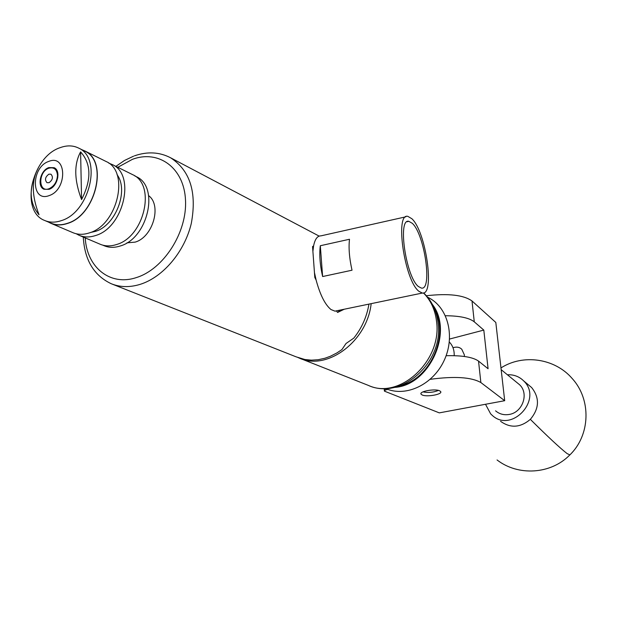 <?xml version="1.0" encoding="UTF-8"?>
<svg xmlns="http://www.w3.org/2000/svg" width="617" height="617" viewBox="0 0 617 617"><rect width="100%" height="100%" fill="white"/><g stroke="black" fill="none" stroke-linecap="round" stroke-linejoin="round"><path stroke-width="0.93" d="M452.994 347.71C456.696 346.584 459.634 347.116 461.801 349.307L464.346 354.821L464.393 356.479M439.582 390.762L440.715 391.633C442.559 394.386 426.918 397.217 422.205 395.003L421.018 394.109C419.097 391.371 434.939 388.502 439.582 390.762M385.224 388.517L385.355 390.029L384.422 391.139L439.296 412.873L504.691 400.703L480.859 382.54C471.349 377.126 454.459 376.054 430.203 379.324M387.877 389.396L385.355 390.029M426.378 295.744C448.42 293.26 463.629 294.995 472.005 300.965L495.813 322.46L504.691 400.703M446.114 355.716C462.133 355.338 472.938 357.127 478.537 361.099L488.078 368.735L483.805 330.095L449.585 339.034M483.805 330.095L474.272 321.827C469.259 317.871 459.634 315.842 445.405 315.734M384.422 391.139L384.198 388.525M528.507 384.923L531.646 387.553C539.79 397.911 539.358 408.508 530.342 419.352C520.362 427.751 510.429 428.391 500.557 421.288M507.413 374.774C513.784 374.473 519.198 376.509 523.648 380.874L523.686 380.92C543.315 399.315 511.524 433.759 492.088 415.226L490.631 413.83L485.51 404.274M385.602 388.509L386.304 388.795C406.079 397.24 432.748 384.669 443.924 360.937C455.331 337.322 448.42 308.461 429.517 298.181L428.175 297.471M432.448 304.513C453.834 331.992 429.231 385.664 394.425 387.407M400.78 385.517C429.741 378.784 448.96 336.828 435.155 310.528M422.938 391.895C428.26 392.936 433.435 392.443 438.456 390.399M495.567 410.829C499.408 414.084 503.919 415.295 509.094 414.462C522.568 412.588 529.232 393.523 519.553 384.715L517.177 382.764M102.784 245.157L103.81 245.597C108.816 247.764 114.284 247.895 120.207 245.998C147.91 238.47 159.741 186.642 136.326 176.678L135.709 176.369M117.068 174.711C129.061 190.391 115.695 225.529 95.427 231.375L90.398 232.509M81.968 149.738L84.791 150.934C108.654 161.029 95.92 215.31 67.454 223.47C61.361 225.513 55.777 225.436 50.679 223.231L48.558 222.128M105.592 161.245L106.217 161.554C129.94 171.619 117.569 224.981 89.357 232.887C83.326 234.876 77.773 234.776 72.706 232.578L51.265 223.477M108.8 163.15L112.255 164.546C135.941 174.603 123.67 227.712 95.527 235.54C89.511 237.514 83.974 237.406 78.914 235.216L76.215 233.758M132.115 174.387L132.74 174.704C156.278 184.714 144.339 236.951 116.459 244.548C110.497 246.461 104.998 246.33 99.969 244.155L79.493 235.463M49.098 189.326C57.535 186.758 61.276 170.585 54.126 167.693L48.82 167.593C40.375 170.246 36.719 186.419 43.954 189.249L49.098 189.326M39.041 214.778C31.598 195.597 31.436 179.809 38.555 167.431C28.567 186.735 28.729 202.515 39.041 214.778M48.743 161.423C30.734 167.292 30.997 202.854 49.175 195.581C67.554 189.751 66.906 153.687 48.743 161.423M60.165 147.656C31.668 156.811 19.736 211.13 44.563 220.431C49.645 222.629 55.221 222.706 61.291 220.647C89.704 212.456 102.468 158.168 78.683 148.111C73.091 145.327 66.921 145.172 60.165 147.656M45.149 220.678L50.748 223.061C55.823 225.251 61.384 225.336 67.446 223.292C95.789 215.171 108.453 161.145 84.699 151.096L84.074 150.787M80.603 151.882C73.87 164.276 74.187 180.172 81.567 199.576C91.64 179.724 91.316 163.829 80.603 151.882L81.567 199.576M126.925 242.843L135.1 242.126C152.808 237.267 162.063 205.361 148.666 195.689M454.189 355.677C454.39 350.117 452.77 345.574 449.338 342.042M48.905 174.164C45.188 176.956 44.54 179.794 46.977 182.671L49.013 182.709C52.738 179.925 53.386 177.094 50.972 174.202L48.905 174.164M57.713 172.691L57.481 175.305C56.864 169.274 53.987 166.906 48.828 168.21C37.984 171.727 38.185 193.121 49.09 188.702C54.257 186.203 57.049 181.73 57.481 175.305L57.743 177.866M405.839 216.814L320.917 235.864C317.4 235.802 314.963 239.141 313.598 245.882L312.549 246.584L314.809 277.457L316.112 280.049C320.107 294.849 325.059 304.675 330.967 309.533L334.962 311.153L336.435 310.953L337.599 312.449L344.224 309.233M112.279 284.144L296.114 356.834L304.852 359.503L311.4 360.151L318.125 359.734L324.92 358.246L330.303 356.294L336.874 352.955L341.918 349.584L346.021 343.507L353.788 338.131C361.786 328.082 366.837 316.737 368.943 304.112M412.295 223.315L408.786 221.302C397.402 218.295 405.955 277.002 418.411 286.527L421.411 288.093C432.671 290.545 424.643 234.298 412.295 223.315M411.847 218.711C425.969 231.398 435.17 295.551 422.337 293.052L418.866 291.278C404.513 280.434 394.672 212.595 407.845 216.366L411.847 218.711M337.036 310.721L336.365 310.86M371.172 303.649C367.061 341.502 327.079 371.102 299.314 358.099L297.741 357.413M313.598 245.882L312.973 250.864M314.57 273.061L316.112 280.049M320.316 245.736L349.492 239.257C348.497 247.949 349.345 258.268 352.022 270.215L322.622 276.539C319.945 264.678 319.174 254.405 320.316 245.736L322.622 276.539M340.098 310.089L337.599 312.449M474.272 321.827L472.005 300.965M480.859 382.54L478.537 361.099M569.892 454.868L567.154 453.634C560.12 448.158 547.85 436.728 530.342 419.352M300.271 358.477L368.326 385.386C399.214 400.202 442.057 361.099 436.597 321.897C435.278 310.073 430.897 300.425 423.455 292.944M85.223 237.892C86.804 267.315 110.073 286.388 136.249 277.611C163.582 269.32 187.221 232.408 185.509 200.255C184.205 167.971 158.816 149.422 132.424 159.34L117.793 167.292M319.174 236.118L170.662 157.821C190.152 170.562 197.031 192.442 191.293 223.454C184.606 251.79 163.004 277.28 140.074 284.383C129.701 287.53 120.091 287.314 111.253 283.735C93.861 275.498 84.537 259.942 83.287 237.075M421.018 394.109L420.956 393.53M497.063 459.958C518.141 476.332 550.773 474.319 569.614 455.145C590.469 435.371 591.549 399.515 572.113 378.429C554.776 358.276 523.054 353.742 500.973 367.925M523.648 380.874L531.599 387.507M429.147 297.98L427.566 297.155M519.553 384.715L501.166 369.66M134.745 175.891L136.326 176.678M84.791 150.934L106.217 161.554M112.255 164.546L132.74 174.704M84.699 151.096L78.683 148.111M423.609 292.898C431.838 300.849 436.674 310.96 438.109 323.231C443.77 362.202 401.374 400.564 368.326 385.386M133.557 156.178L124.511 160.466L115.903 166.359M407.004 221.758L408.786 221.302M422.337 293.052L334.962 311.153M134.429 155.854C147.448 151.335 159.518 151.99 170.662 157.821"/></g></svg>

